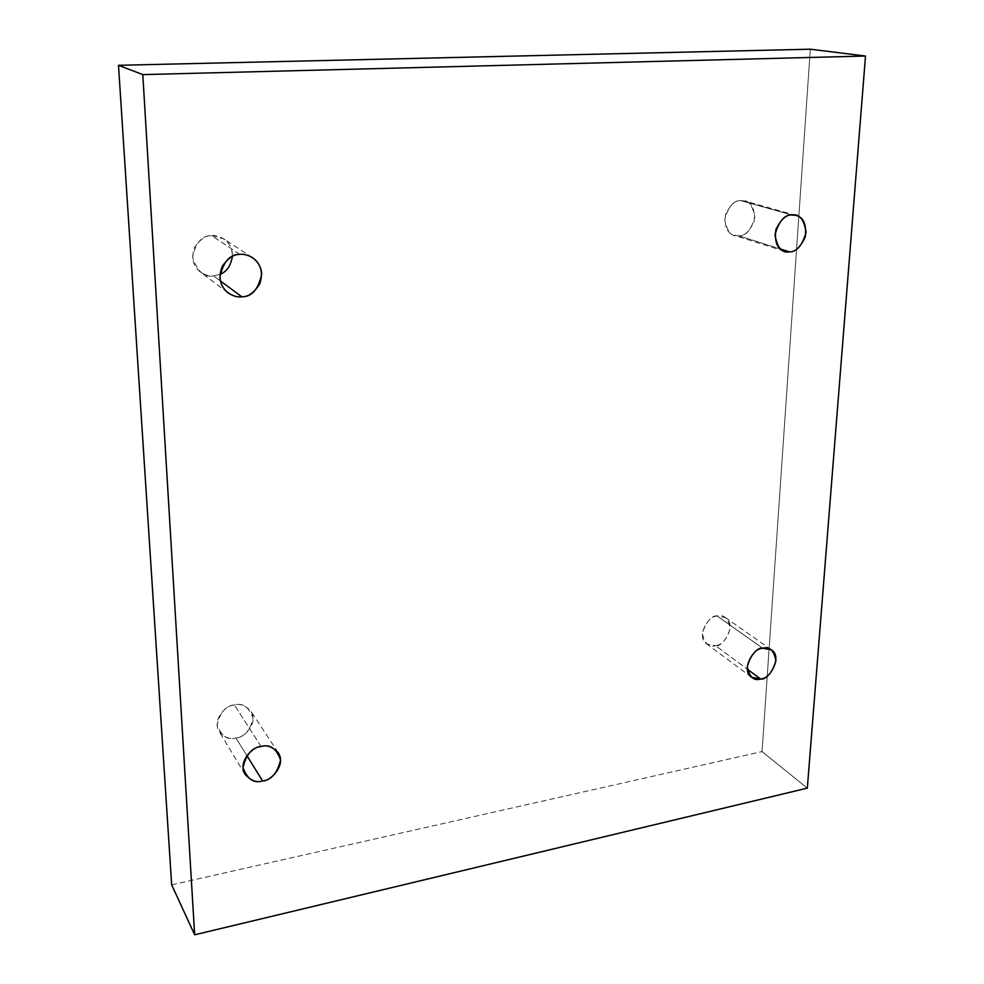 <?xml version="1.0" encoding="UTF-8"?>
<svg xmlns="http://www.w3.org/2000/svg" width="984" height="984" viewBox="0 0 984 984"><rect width="100%" height="100%" fill="white"/><g stroke="black" fill="none" stroke-linecap="round" stroke-linejoin="round"><path stroke-width="0.74" stroke-dasharray="4.92 3.69" d="M239.985 254.413L211.634 235.693L223.565 238.792C229.247 242.371 232.199 248.239 232.433 256.393C232.913 240.662 217.759 234.241 211.634 235.693C202.126 235.311 195.779 242.507 192.569 257.304C197.28 271.461 204.278 277.648 213.577 275.901L220.318 280.883L213.577 275.901L219.912 274.351L213.577 275.901C209.813 276.516 205.41 275.237 200.355 272.051C192.766 265.68 190.908 257.304 194.783 246.922C200.342 239.112 205.951 235.373 211.634 235.693L239.985 254.413M261.117 746.487L234.364 704.962C239.739 703.302 245.225 705.344 250.809 711.075C259.001 723.732 242.765 738.75 235.963 738L246.873 755.577L235.963 738C244.401 737.213 250.108 730.608 253.06 718.172C249.038 706.992 242.814 702.588 234.364 704.962C225.816 705.7 220.072 712.354 217.12 724.937C221.302 736.118 227.587 740.472 235.963 738C230.404 739.796 224.77 737.619 219.088 731.456C211.498 718.591 227.71 704.224 234.364 704.962L261.117 746.487M762.698 648.222L717.164 616.033L725.626 617.669C737.483 625.012 722.686 647.927 715.479 645.664L747.299 669.157L715.479 645.664C721.936 645.16 726.832 639.379 730.165 628.296C728.099 618.186 723.757 614.09 717.164 616.033C710.632 616.501 705.7 622.331 702.367 633.524C704.544 643.647 708.911 647.693 715.479 645.664L706.696 643.905C695.098 636.23 710.104 613.733 717.164 616.033L762.698 648.222M791.862 214.992L740.841 200.625L745.011 201.056C752.182 202.913 755.22 209.74 754.101 221.548C749.464 231.474 744.371 236.234 738.836 235.816L780.324 248.964L738.836 235.816C745.823 236.172 751.149 229.961 754.814 217.218C752.637 204.82 747.988 199.297 740.841 200.625C733.769 200.207 728.406 206.456 724.728 219.358C727.016 231.781 731.727 237.267 738.836 235.816L734.15 235.287C727.028 233.134 724.163 226.197 725.565 214.487C730.312 204.77 735.392 200.158 740.841 200.625L791.862 214.992M807.323 788.135L762.046 751.591L810.312 49.2L762.046 751.591L807.323 788.135M171.671 884.837L762.046 751.591L171.671 884.837M252.507 257.611L223.565 238.792M278.238 752.674L250.809 711.075M771.394 649.834L725.626 617.669M796.167 215.422L745.011 201.056M784.543 251.301L734.15 235.287M751.591 677.263L706.696 643.905M245.004 774.334L219.088 731.456M227.944 292.814L200.355 272.051"/><path stroke-width="1.48" d="M241.806 296.774C247.98 297.057 253.97 292.802 259.751 284.032C263.38 272.507 260.969 263.712 252.507 257.611C247.747 254.967 243.565 253.897 239.985 254.413C246.344 253.22 260.563 258.681 261.732 274.081C258.275 289.481 251.621 297.045 241.806 296.774C235.545 298.029 221.215 292.851 219.838 277.303C223.294 261.683 230.01 254.056 239.985 254.413C234.02 254.093 228.103 258.079 222.224 266.344C218.104 277.316 220.01 286.135 227.944 292.814C233.233 296.135 237.857 297.451 241.806 296.774L220.318 280.883L241.806 296.774M232.433 256.393C230.711 266 226.529 271.99 219.912 274.351C226.529 271.99 230.711 266 232.433 256.393M262.593 780.927C269.69 781.628 286.725 765.761 278.238 752.674C272.457 746.758 266.738 744.691 261.117 746.487C269.948 743.904 276.43 748.418 280.563 760.029C277.39 773.043 271.412 780.005 262.593 780.927C253.835 783.621 247.292 779.168 242.987 767.557C246.135 754.384 252.187 747.36 261.117 746.487C254.167 745.798 237.156 761.001 245.004 774.334C250.908 780.681 256.775 782.883 262.593 780.927L246.873 755.577L262.593 780.927M760.62 678.997C768.024 681.26 783.522 657.312 771.394 649.834L762.698 648.222C769.513 646.144 773.928 650.338 775.946 660.805C772.391 672.343 767.286 678.406 760.62 678.997C753.842 681.174 749.377 677.029 747.25 666.549C750.817 654.889 755.958 648.776 762.698 648.222C755.441 645.922 739.734 669.44 751.591 677.263L760.62 678.997L747.299 669.157L760.62 678.997M789.377 251.83C795.097 252.236 800.41 247.23 805.318 236.824C806.622 224.463 803.571 217.329 796.167 215.422L791.862 214.992C799.266 213.565 804.014 219.334 806.105 232.285C802.169 245.643 796.597 252.162 789.377 251.83C782.009 253.38 777.212 247.66 774.974 234.684C778.922 221.154 784.556 214.586 791.862 214.992C786.241 214.524 780.915 219.383 775.896 229.567C774.322 241.843 777.2 249.087 784.543 251.301L789.377 251.83L780.324 248.964L789.377 251.83M194.66 934.8L142.803 74.612L118.498 65.301L171.671 884.837L194.66 934.8L171.671 884.837L118.498 65.301L142.803 74.612L865.502 56.039L810.312 49.2L118.498 65.301L810.312 49.2L865.502 56.039L807.323 788.135L194.66 934.8L807.323 788.135L865.502 56.039L142.803 74.612L194.66 934.8"/></g></svg>
